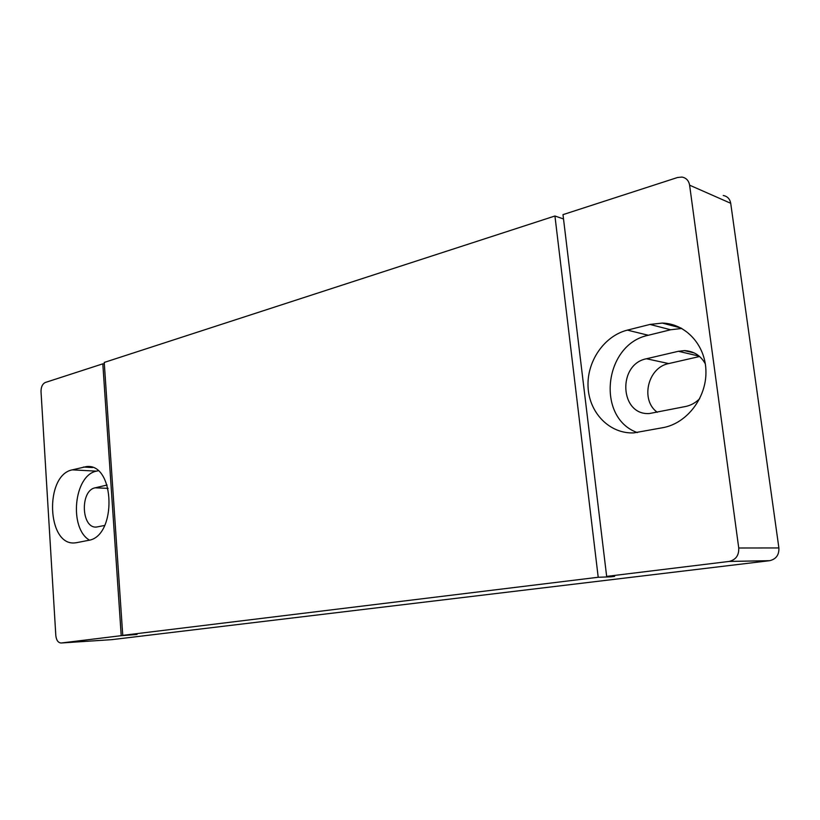 <?xml version="1.0" encoding="UTF-8"?>
<svg xmlns="http://www.w3.org/2000/svg" width="820" height="820" viewBox="0 0 820 820"><rect width="100%" height="100%" fill="white"/><g stroke="black" fill="none" stroke-linecap="round" stroke-linejoin="round"><path stroke-width="1.23" d="M674.153 325.13L671.775 325.571M104.335 363.957L102.818 363.834L45.315 382.479C42.456 383.873 41.031 386.917 41.02 391.601L55.821 635.592C56.406 640.41 58.22 642.87 61.254 642.993L111.899 639.641L769.683 560.685C776.12 559.127 779.195 554.874 778.887 547.944L730.712 203.278C729.882 198.891 727.401 196.298 723.25 195.498M657.291 412.286C640.133 400.242 647.718 367.432 668.7 363.578L699.603 356.505M102.818 363.834L121.216 635.674L137.042 634.454L122.754 635.356L104.232 362.44L554.935 215.998L598.21 577.259L122.754 635.356M61.254 642.993L121.216 635.674M76.906 542.614L75.296 542.84C46.904 546.755 44.188 475.19 72.283 469.85L86.5 466.58C115.2 462.931 117.147 536.793 88.232 540.4L76.906 542.614M677.505 177.51L562.991 214.635L606.656 576.388L729.205 561.423C735.868 559.783 739.045 555.304 738.738 547.996L689.61 185.176C688.759 180.564 686.207 177.858 681.932 177.069L677.505 177.51M563.514 218.971L554.935 215.998M649.983 324.433L662.324 323.08C685.756 323.592 705.764 345.24 705.948 371.675C706.368 398.089 686.801 423.212 663.288 427.599L633.809 432.888C609.793 433.985 589.467 413.167 588.094 387.563C586.464 361.989 603.879 335.985 627.372 330.122L649.983 324.433L670.627 329.763L648.312 335.267C603.92 344.174 595.72 417.8 637.345 432.591M598.21 577.259L610.808 576.839L614.621 576.378L606.656 576.388M681.82 328.461L670.627 329.763M699.716 398.653C695.657 402.743 690.983 405.346 685.694 406.474L649.368 413.536C619.756 415.566 617.204 364.244 646.498 358.75L678.417 351.278L684.464 350.622C693.648 351.073 700.598 355.47 705.313 363.824M89.4 540.114C68.665 527.916 74.036 475.159 96.473 471.151L72.283 469.85M98 470.772L96.473 471.151M107.092 485.03L95.171 487.818C79.796 490.452 81.242 529.074 96.709 527.014L104.714 525.435M730.712 203.278L689.61 185.176M769.508 560.706L729.021 561.444M738.738 547.996L778.887 547.944M648.312 335.267L627.372 330.122M678.417 351.278L699.204 356.157M668.7 363.578L646.498 358.75M83.476 467.031L92.568 467.543M108.096 488.361L95.171 487.818M729.205 561.423L769.683 560.685M680.959 328L662.324 323.08M684.464 350.622L694.253 352.948M89.616 466.754L86.5 466.58"/></g></svg>
